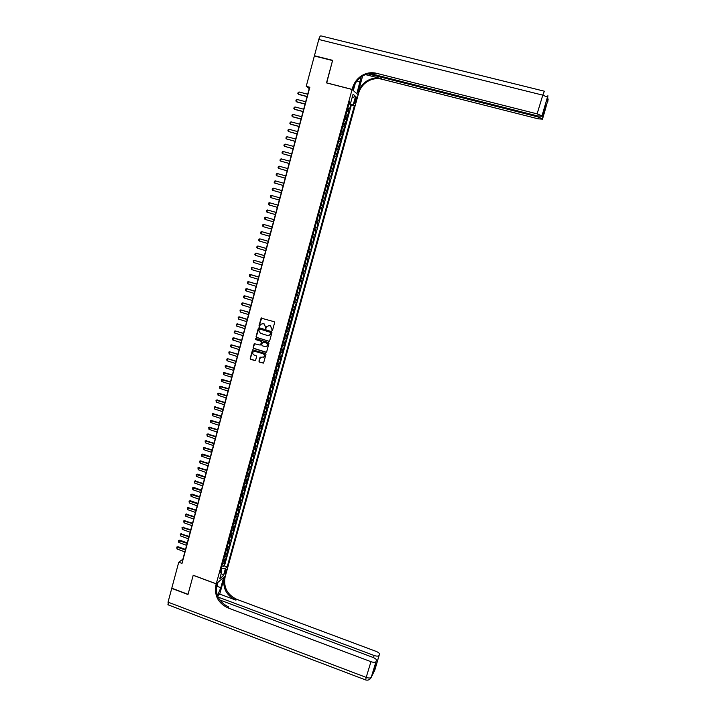 <?xml version="1.0" encoding="UTF-8"?>
<svg xmlns="http://www.w3.org/2000/svg" width="716" height="716" viewBox="0 0 716 716"><rect width="100%" height="100%" fill="white"/><g stroke="black" fill="none" stroke-linecap="round" stroke-linejoin="round"><path stroke-width="1.07" d="M271.964 330.497L272.581 330.157L274.631 322.63L274.139 321.708L261.134 318.128L258.977 325.896L259.317 326.541L260.588 324.411L262.978 323.641L263.998 323.954L265.555 326.899L265.636 328.519L266.889 326.415L269.305 325.619L270.326 325.932L271.892 328.886L271.964 330.497M268.446 325.529L270.55 325.905L272.295 330.488M261.716 317.859L259.21 325.861L259.639 326.523M262.145 323.551L264.222 323.927L265.958 328.501M226.247 571.198L226.39 569.757C225.934 569.587 225.37 570.509 224.699 572.523L224.556 573.955C225.021 574.125 225.585 573.203 226.247 571.198M258.932 361.168L259.416 362.081L263.604 362.914L265.958 354.42L265.475 353.498L252.542 349.864L250.197 358.358L250.681 359.28L254.789 360.595L255.657 360.112L256.614 356.577L256.131 355.664L254.09 355.011C252.748 354.313 252.417 353.283 253.097 351.923L255.102 351.261L263.121 353.82C264.455 354.501 264.795 355.512 264.15 356.872L259.998 357.4L258.932 361.168L259.648 362.019L263.327 363.146M306.224 86.332L314.36 55.982L332.555 60.574L326.505 82.895L352.102 89.482L216.25 583.817L193.204 575.243L188.04 594.316L171.777 588.203L178.749 562.203L182.007 563.403L309.831 87.263L306.224 86.332L309.214 88.578L182.893 559.196L178.749 562.203M268.795 341.326L269.663 340.834L271.937 332.501L271.454 331.589L259.21 327.749L258.342 328.241L256.095 336.556L256.579 337.469L269.243 341.317M268.947 343.483L266.683 351.78L265.806 352.272L253.625 348.397L253.142 347.475L254.216 343.689L259.899 345.014L260.767 344.521L261.412 342.167L260.928 341.246L255.782 339.626L255.523 338.811L256.042 338.641L268.455 342.561L268.947 343.483M221.915 565.953L223.634 566.58L224.726 562.642L223.831 563.376L224.556 560.744L223.267 561.031M223.723 559.384L225.442 560.01L226.533 556.063L225.647 556.779L226.372 554.139L225.093 554.417M225.531 552.806L227.258 553.432L228.35 549.476L227.464 550.174L228.189 547.525L226.909 547.794M227.348 546.21L229.075 546.836L230.167 542.871L229.281 543.551L230.015 540.902L228.735 541.162M229.165 539.604L230.892 540.222L231.984 536.257L231.107 536.919L231.841 534.261L230.561 534.503M230.982 532.981L232.718 533.599L233.81 529.625L232.942 530.27L233.676 527.611L232.396 527.844M232.807 526.341L234.544 526.967L235.636 522.975L234.776 523.611L235.51 520.944L234.23 521.159M234.633 519.691L236.37 520.308L237.47 516.317L236.611 516.934L237.345 514.258L236.074 514.464M236.468 513.032L238.204 513.649L239.314 509.64L238.446 510.24L239.189 507.563L237.918 507.76M238.303 506.355L240.048 506.964L241.149 502.954L240.299 503.536L241.032 500.851L239.762 501.039M240.146 499.661L241.892 500.269L242.993 496.251L242.142 496.815L242.885 494.121L241.614 494.3M241.99 492.957L243.735 493.566L244.845 489.538L243.995 490.084L244.738 487.381L243.476 487.551M243.834 486.236L245.588 486.844L246.698 482.799L245.856 483.336L246.599 480.633L245.328 480.785M245.686 479.496L247.441 480.105L248.55 476.059L247.709 476.57L248.461 473.867L247.199 474.001M247.539 472.748L249.293 473.357L250.412 469.302L249.58 469.794L250.323 467.083L249.061 467.208M249.401 465.991L251.155 466.59L252.274 462.527L251.441 463.001L252.193 460.281L250.94 460.397M251.262 459.207L253.025 459.815L254.073 453.47L252.811 453.577M253.133 452.414L254.896 453.013L255.943 446.65L254.69 446.739M255.003 445.612L256.767 446.211L257.894 442.121L257.071 442.542L257.832 439.803L256.579 439.884M256.874 438.792L258.646 439.382L259.711 432.947L258.467 433.019M258.753 431.954L260.526 432.545L261.662 428.437L260.848 428.83L261.608 426.083L260.356 426.136M260.642 425.107L262.414 425.698L263.551 421.581L262.736 421.948L263.497 419.2L262.253 419.245M262.53 418.242L264.302 418.833L265.439 414.698L264.634 415.056L265.394 412.3L264.15 412.327M264.419 411.36L266.2 411.951L267.337 407.816L266.54 408.147L267.301 405.381L266.057 405.399M266.316 404.468L268.097 405.05L269.234 400.906L268.446 401.228L269.207 398.454L267.963 398.463M268.214 397.559L269.995 398.141L271.14 393.988L270.353 394.292L271.113 391.509L269.878 391.5M270.12 390.632L271.901 391.213L273.047 387.052L272.268 387.338L273.029 384.546L271.794 384.537M272.026 383.695L273.816 384.277L274.953 377.574L273.718 377.547M273.942 376.741L275.732 377.314L276.868 370.584L275.642 370.548M275.857 369.769L277.647 370.351L278.801 366.162L278.032 366.386L278.801 363.585L277.566 363.531M277.772 362.788L279.571 363.361L280.726 359.163L279.956 359.369L280.726 356.559L279.5 356.496M279.696 355.789L281.495 356.362L282.659 352.156L281.889 352.344L282.668 349.524L281.442 349.444M281.63 348.773L283.429 349.345L284.592 345.13L283.831 345.3L284.601 342.481L283.384 342.382M283.554 341.747L285.362 342.311L286.525 338.086L285.774 338.238L286.552 335.41L285.326 335.303M285.496 334.703L287.304 335.267L288.467 331.034L287.716 331.168L288.494 328.331L287.277 328.214M287.438 327.642L289.246 328.205L290.445 321.233L289.237 321.099M289.38 320.562L291.197 321.126L292.405 314.127L291.188 313.975M291.331 313.474L293.148 314.038L294.365 306.994L293.157 306.842M293.283 306.367L295.099 306.931L296.281 302.653L295.547 302.716L296.335 299.852L295.126 299.682M295.243 299.252L297.059 299.807L298.241 295.52L297.516 295.565L298.304 292.692L297.095 292.513M297.203 292.11L299.028 292.665L300.272 285.523L299.073 285.326M299.172 284.959L300.997 285.514L302.25 278.327L301.051 278.121M301.141 277.79L302.966 278.336L304.157 274.031L303.441 274.013L304.237 271.122L303.038 270.899M303.119 270.603L304.944 271.158L306.135 266.835L305.428 266.791L306.224 263.909L305.025 263.667M305.097 263.407L306.931 263.953L308.211 256.668L307.021 256.418M307.075 256.194L308.918 256.731L310.207 249.41L309.017 249.15M309.07 248.962L310.905 249.499L312.104 245.149L311.406 245.051L312.212 242.142L311.021 241.865M311.057 241.713L312.901 242.25L314.217 234.857L313.026 234.571M313.053 234.454L314.906 234.991L316.105 230.624L315.416 230.48L316.221 227.554L315.031 227.249M315.058 227.169L316.902 227.706L318.11 223.329L317.43 223.168L318.235 220.242L317.054 219.919M317.063 219.875L318.915 220.412L320.249 212.903L319.067 212.571L320.929 213.091L322.137 208.696L320.285 208.168L322.137 208.696M321.466 208.499L324.16 201.357L322.298 200.838M322.316 200.784L323.489 201.142L326.183 194L324.321 193.481M324.348 193.392L325.52 193.759L328.214 186.634L326.344 186.115M326.38 185.981L327.552 186.366L330.246 179.242L328.375 178.723M328.42 178.561L329.593 178.964L330.407 175.993L331.06 176.288L332.278 171.84L330.407 171.321M330.47 171.124L331.633 171.536L334.327 164.42L332.448 163.901M332.519 163.669L333.683 164.089L334.506 161.109L335.142 161.449L336.368 156.983L334.497 156.473M334.569 156.195L335.732 156.634L338.426 149.528L336.547 149.018M336.627 148.704L337.791 149.161L340.476 142.054L338.596 141.544M338.695 141.195L339.849 141.67L342.543 134.563L340.655 134.062M340.762 133.677L341.917 134.161L344.602 127.063L342.713 126.562M342.839 126.132L343.984 126.634L346.678 119.545L344.781 119.044M344.915 118.579L346.061 119.089L348.755 112L346.991 110.998M346.857 111.508L348.755 112M355.279 98.88L354.599 103.22L356.282 99.748L356.505 97.072L355.279 98.88M352.102 89.482L358.134 94.897L225.415 575.897L216.25 583.817M223.634 566.58L224.457 565.9L227.178 566.902L354.384 105.682L349.113 103.292M227.178 566.902L225.477 568.334L223.49 575.566L219.731 578.788L221.745 571.484L219.991 572.952L349.56 101.672L350.733 102.657L353.06 94.19L355.548 96.383L353.248 104.742M224.457 565.9L351.377 104.903L350.831 104.447L349.578 108.984L347.833 107.964M346.061 119.089L346.678 119.545M343.984 126.634L344.602 127.063M341.917 134.161L342.543 134.563M339.849 141.67L340.476 142.054M337.791 149.161L338.426 149.528M335.732 156.634L336.368 156.983M333.683 164.089L334.327 164.42M331.633 171.536L332.278 171.84M329.593 178.964L330.246 179.242M327.552 186.366L328.214 186.634M325.52 193.759L326.183 194M323.489 201.142L324.16 201.357M320.929 213.091L320.249 212.903M318.915 220.412L318.235 220.242M316.902 227.706L316.221 227.554M314.906 234.991L314.217 234.857M312.901 242.25L312.212 242.142M310.905 249.499L310.207 249.41M308.918 256.731L308.211 256.668M306.931 263.953L306.224 263.909M304.944 271.158L304.237 271.122M302.966 278.336L302.25 278.327M300.997 285.514L300.272 285.523M299.028 292.665L298.304 292.692M297.059 299.807L296.335 299.852M295.099 306.931L294.365 306.994M293.148 314.038L292.405 314.127M291.197 321.126L290.445 321.233M289.246 328.205L288.494 328.331M287.304 335.267L286.552 335.41M285.362 342.311L284.601 342.481M283.429 349.345L282.668 349.524M281.495 356.362L280.726 356.559M279.571 363.361L278.801 363.585M277.647 370.351L276.868 370.584M275.732 377.314L274.953 377.574M273.816 384.277L273.029 384.546M271.901 391.213L271.113 391.509M269.995 398.141L269.207 398.454M268.097 405.05L267.301 405.381M266.2 411.951L265.394 412.3M264.302 418.833L263.497 419.2M262.414 425.698L261.608 426.083M260.526 432.545L259.711 432.947M258.646 439.382L257.832 439.803M256.767 446.211L255.943 446.65M254.896 453.013L254.073 453.47M253.025 459.815L252.193 460.281M251.155 466.59L250.323 467.083M249.293 473.357L248.461 473.867M247.441 480.105L246.599 480.633M245.588 486.844L244.738 487.381M243.735 493.566L242.885 494.121M241.892 500.269L241.032 500.851M240.048 506.964L239.189 507.563M238.204 513.649L237.345 514.258M236.37 520.308L235.51 520.944M234.544 526.967L233.676 527.611M232.718 533.599L231.841 534.261M230.892 540.222L230.015 540.902M229.075 546.836L228.189 547.525M227.258 553.432L226.372 554.139M225.442 560.01L224.556 560.744M221.163 570.84L221.888 568.191L221.36 567.994M349.703 103.444L349.945 102.585M348.934 103.954L350.831 104.447M351.377 104.903L354.384 105.682M349.327 102.522L350.733 102.657M346.893 116.064L345.747 115.544M344.817 123.617L343.662 123.116M342.749 131.153L341.595 130.661M340.682 138.662L339.518 138.188M338.614 146.162L337.46 145.706M336.556 153.645L335.392 153.197M334.506 161.109L333.334 160.679M332.457 168.564L331.284 168.144M330.407 175.993L329.235 175.59M328.367 183.412L327.194 183.019M326.335 190.805L325.162 190.429M324.303 198.189L323.122 197.831M322.272 205.555L321.099 205.206M318.262 215.516L319.443 215.838M316.248 222.855L317.43 223.168M314.235 230.176L315.416 230.48M312.221 237.488L313.411 237.775M310.216 244.782L311.406 245.051M308.22 252.059L309.41 252.318M306.215 259.317L307.415 259.568M304.228 266.558L305.428 266.791M302.241 273.789L303.441 274.013M300.255 281.003L301.463 281.209M298.277 288.199L299.485 288.396M296.308 295.377L297.516 295.565M294.339 302.546L295.547 302.716M292.37 309.697L293.578 309.849M290.41 316.83L291.627 316.973M288.45 323.945L289.667 324.08M286.498 331.052L287.716 331.168M284.547 338.14L285.774 338.238M282.605 345.21L283.831 345.3M280.663 352.272L281.889 352.344M278.73 359.307L279.956 359.369M276.797 366.332L278.032 366.386M274.872 373.349L276.099 373.385M272.948 380.339L274.183 380.366M271.024 387.32L272.268 387.338M269.109 394.292L270.353 394.292M267.202 401.237L268.446 401.228M265.296 408.174L266.54 408.147M263.39 415.092L264.634 415.056M261.492 422.001L262.736 421.948M259.595 428.893L260.848 428.83M257.706 435.767L258.959 435.695M255.827 442.631L257.071 442.542M253.938 449.478L255.191 449.38M252.059 456.307L253.321 456.199M250.188 463.127L251.441 463.001M248.318 469.929L249.58 469.794M246.447 476.722L247.709 476.57M244.586 483.488L245.856 483.336M242.733 490.254L243.995 490.084M240.871 496.993L242.142 496.815M239.028 503.724L240.299 503.536M237.175 510.445L238.446 510.24M235.331 517.149L236.611 516.934M233.497 523.835L234.776 523.611M231.662 530.511L232.942 530.27M229.827 537.17L231.107 536.919M228.001 543.82L229.281 543.551M226.184 550.452L227.464 550.174M224.359 557.066L225.647 556.779M221.745 571.484L220.707 570.339M222.542 563.671L223.831 563.376M221.888 568.191L225.477 568.334M352.084 97.752L355.548 96.383M223.49 575.566L221.217 573.382M259.022 327.713L256.328 336.511L256.811 337.433L269.019 341.281M270.773 332.985L270.433 332.34L259.693 328.966L258.807 330.336L260.364 333.271L267.703 335.58L270.138 334.766L270.997 332.949L270.433 332.34M259.595 328.948L270.657 332.305M268.858 335.625L270.496 334.005M270.997 332.949L270.72 333.969M254.744 343.411L253.375 347.43L253.858 348.343L266.28 352.245M260.356 344.996L261.644 342.123L261.152 341.201L255.782 339.626M255.934 338.614L256.015 339.581M265.036 346.642L267.077 345.944C267.739 344.584 267.408 343.555 266.066 342.875L262.477 342.23L261.716 344.826L262.208 345.739L265.036 346.642M266.084 346.66L267.31 345.9C267.963 344.539 267.632 343.51 266.289 342.83L266.066 342.875M263.005 341.944L266.289 342.83M260.508 357.114L259.165 361.106M263.211 357.57L264.374 356.819C265.018 355.458 264.678 354.438 263.345 353.767L263.121 353.82M254.278 351.198L263.345 353.767M253.07 349.587L250.43 358.304L250.913 359.217L255.281 360.569M307.701 94.226L299.055 91.97L298.456 94.217L307.092 96.472M299.055 91.97L298.151 92.4L297.847 93.528L298.823 94.476L307.057 96.624M541.994 115.849L547.892 95.667L542.003 115.885L537.107 113.871L542.791 95.147L547.659 97.206L547.337 98.826L547.642 101.753L548.009 101.037M544.375 91.218L542.791 95.147L318.781 39.47L314.422 55.75L332.618 60.332L326.675 82.94M356.845 93.751L361.392 75.86M356.998 93.787L358.152 94.825L358.51 93.536C359.924 88.641 362.708 84.757 366.852 81.892C371.541 78.858 376.509 77.954 381.753 79.172L537.958 118.784L542.477 119.187L548.214 99.014M362.618 76.039L357.937 93.026C359.36 88.113 362.153 84.219 366.306 81.338C371.004 78.304 375.99 77.391 381.243 78.617L365.509 74.625M326.523 82.823L352.12 89.411L352.487 88.086C353.937 83.038 356.801 79.037 361.061 76.075C365.876 72.951 370.978 72.012 376.374 73.265L537.107 113.871M352.12 89.411L353.328 90.493L355.261 83.477M545.538 104.831L546.031 106.953L542.477 119.187M542.424 118.802L537.618 116.833L537.877 115.992M367.899 73.864L537.618 116.833M318.781 39.47C319.613 36.704 320.41 35.523 321.18 35.934L544.25 91.183M369.85 73.48L537.456 115.894L542.057 116.278L545.717 104.25M352.487 88.086L353.086 88.632C354.536 83.602 357.391 79.61 361.634 76.657C366.44 73.542 371.532 72.611 376.911 73.855L376.374 73.265M546.031 106.953L544.545 108.098M218.067 597.055L374.128 655.498C376.625 656.33 378.281 656.321 379.095 655.471L374.853 669.988L371.246 677.3C370.405 678.204 368.722 678.24 366.189 677.399L370.96 661.682C373.492 662.524 375.175 662.515 376.007 661.638L371.291 677.22L369.769 679.296M168.341 604.913L168.045 602.156L171.733 588.4L187.986 594.522L193.186 575.315L216.232 583.88L215.919 585.017C214.138 595.488 218.129 603.105 227.894 607.884L370.96 661.682M217.476 595.649L220.823 587.702L223.643 577.481L225.397 575.959L225.093 577.069C223.338 587.272 227.223 594.692 236.754 599.328L376.222 651.426C378.675 652.455 379.775 653.511 379.534 654.594M218.031 582.278L216.214 589.035M218.067 582.296L216.232 583.88M219.731 594.092L224.224 577.821C222.461 588.051 226.363 595.497 235.913 600.142L219.731 594.092L217.61 596.007M375.309 664.546L376.088 665.406L373.385 670.865L376.052 661.566M376.464 660.734C376.723 659.606 375.605 658.523 373.117 657.467L219.749 599.954M215.919 585.017L216.832 584.229C215.051 594.665 219.033 602.272 228.771 607.034L227.894 607.884M373.385 670.865L376.088 665.361L379.095 655.471M305.687 101.735L297.059 99.47L296.46 101.717L305.079 103.981M297.059 99.47L296.147 99.891L295.851 101.019L296.818 101.958L305.043 104.115M303.673 109.226L295.055 106.953L294.455 109.19L303.074 111.472M295.055 106.953L294.151 107.364L293.855 108.483L294.831 109.423L303.038 111.598M301.669 116.699L293.068 114.417L292.468 116.654L301.069 118.946M293.068 114.417L292.164 114.829L291.86 115.947L292.835 116.878L301.033 119.062M299.664 124.163L291.072 121.863L290.481 124.092L299.064 126.401M291.072 121.863L290.177 122.266L289.873 123.385L290.848 124.307L299.037 126.499M297.668 131.61L289.085 129.292L288.494 131.52L297.068 133.838M289.085 129.292L288.19 129.694L287.895 130.804L288.494 131.52L297.042 133.928M295.672 139.029L287.107 136.711L286.516 138.931L295.073 141.258M287.107 136.711L286.212 137.105L285.917 138.215L286.516 138.931L295.055 141.338M293.685 146.44L285.129 144.113L284.538 146.333L293.086 148.66M285.129 144.113L284.243 144.498L283.948 145.608L284.538 146.333L293.068 148.74M291.698 153.842L283.16 151.497L282.569 153.707L291.108 156.052M283.16 151.497L282.274 151.873L281.979 152.982L282.569 153.707L291.09 156.115M289.72 161.216L281.191 158.863L280.6 161.073L289.121 163.427M281.191 158.863L280.305 159.238L280.01 160.339L280.6 161.073L289.112 163.481M287.743 168.573L279.231 166.21L278.64 168.412L287.152 170.784M279.231 166.21L278.345 166.577L278.05 167.678L278.64 168.412L287.143 170.829M285.774 175.921L277.271 173.549L276.689 175.742L285.183 178.123M277.271 173.549L276.394 173.907L276.099 175.008L276.689 175.742L285.174 178.159M283.805 183.251L275.32 180.871L274.729 183.063L283.214 185.444M275.32 180.871L274.443 181.22L274.147 182.311L274.729 183.063L283.205 185.471M281.844 190.563L273.369 188.174L272.787 190.358L281.254 192.756M273.369 188.174L272.492 188.514L272.196 189.606L272.787 190.358L281.245 192.765M279.884 197.867L271.418 195.459L270.836 197.643L279.294 200.05M270.836 197.643L270.254 196.891L270.55 195.799L271.418 195.459M268.894 204.91L268.321 204.149L268.607 203.058L269.476 202.726L277.924 205.143L269.878 202.834L268.894 204.91L277.343 207.327M275.982 212.392L267.542 209.985L266.961 212.16L275.392 214.585M266.961 212.16L266.388 211.399L266.674 210.307L267.542 209.985L275.973 212.41M274.04 219.633L265.609 217.225L265.027 219.391L273.449 221.835M265.027 219.391L264.455 218.622L264.741 217.539L265.609 217.225L274.031 219.66M272.098 226.856L263.676 224.448L263.103 226.605L271.507 229.057M263.103 226.605L262.53 225.844L262.817 224.761L263.676 224.448L272.089 226.891M270.165 234.06L261.752 231.653L261.179 233.81L269.574 236.271M261.179 233.81L260.606 233.04L260.892 231.957L261.752 231.653L270.156 234.114M268.231 241.256L259.836 238.849L259.264 240.997L267.641 243.467M259.264 240.997L258.691 240.227L258.977 239.144L259.836 238.849L268.223 241.31M266.307 248.434L257.921 246.018L257.348 248.175L265.708 250.654M257.348 248.175L256.775 247.387L257.062 246.313L257.921 246.018L266.289 248.497M264.383 255.594L256.006 253.178L255.433 255.326L263.792 257.823M255.433 255.326L254.869 254.538L255.156 253.473L256.006 253.178L264.365 255.666M262.468 262.736L254.099 260.329L253.527 262.468L261.868 264.965M253.527 262.468L253.249 260.606L254.099 260.329L262.441 262.826M260.552 269.869L252.193 267.453L251.62 269.592L259.953 272.107M251.62 269.592L251.343 267.73L252.193 267.453L260.526 269.968M258.646 276.985L250.716 274.577L249.723 276.698L258.046 279.222M249.723 276.698L249.445 274.837L250.296 274.568L258.619 277.092M256.74 284.082L248.398 281.665L247.834 283.796L256.14 286.328M247.834 283.796L247.271 282.999L247.557 281.934L248.398 281.665L256.704 284.198M254.842 291.161L246.93 288.745L245.937 290.875L254.234 293.417M245.937 290.875L245.382 290.07L245.669 289.013L246.51 288.754L254.806 291.296M252.945 298.232L244.621 295.824L244.058 297.937L252.336 300.487M244.058 297.937L243.494 297.131L243.78 296.075L244.621 295.824L252.9 298.366M251.048 305.285L242.733 302.877L242.169 304.989L250.439 307.549M242.169 304.989L241.614 304.175L241.901 303.119L242.733 302.877L251.012 305.428M249.159 312.319L240.853 309.912L240.29 312.024L248.55 314.593M240.29 312.024L240.021 310.153L240.853 309.912L249.114 312.48M247.271 319.345L239.412 316.884L238.419 319.041L246.662 321.618M238.419 319.041L238.151 317.17L238.983 316.937L247.226 319.515M245.391 326.353L237.542 323.883L236.549 326.04L244.782 328.635M236.549 326.04L236.28 324.169L237.112 323.945L245.346 326.532M243.512 333.343L235.242 330.935L234.687 333.03L242.903 335.625M234.687 333.03L234.132 332.206L234.418 331.159L235.242 330.935L243.467 333.531M241.641 340.324L233.819 337.836L232.816 340.002L241.032 342.615M232.816 340.002L232.557 338.131L233.38 337.916L241.587 340.521M239.77 347.287L231.519 344.87L230.964 346.965L239.162 349.578M230.964 346.965L230.418 346.123L230.695 345.085L231.519 344.87L239.717 347.493M237.909 354.232L229.666 351.825L229.111 353.901L237.291 356.532M229.111 353.901L228.843 352.03L229.666 351.825L237.855 354.447M236.047 361.168L227.813 358.752L227.258 360.828L235.43 363.468M227.258 360.828L226.721 359.996L226.999 358.958L227.813 358.752L235.985 361.392M234.195 368.087L225.97 365.67L225.415 367.747L233.568 370.396M225.415 367.747L225.146 365.867L226.408 365.563M234.132 368.319L225.146 365.867M232.342 374.987L224.126 372.58L223.571 374.647L231.715 377.305M223.571 374.647L223.311 372.767L224.564 372.454M232.27 375.229L223.311 372.767M230.489 381.879L222.282 379.462L221.727 381.53L229.863 384.197M221.727 381.53L221.468 379.65L222.73 379.337M230.418 382.129L221.468 379.65M228.646 388.752L220.447 386.336L219.893 388.403L228.019 391.07M219.893 388.403L219.642 386.515L220.895 386.201M228.574 389.012L219.642 386.515M226.802 395.608L218.613 393.2L218.067 395.25L226.175 397.935M218.067 395.25L217.807 393.37L219.069 393.057M226.73 395.876L217.807 393.37M224.967 402.455L216.787 400.047L216.241 402.097L224.341 404.791M216.241 402.097L215.981 400.208L217.243 399.886M224.887 402.732L215.981 400.208M223.132 409.284L214.961 406.876L214.415 408.917L222.506 411.619M214.415 408.917L214.165 407.028L215.418 406.715M223.052 409.57L214.165 407.028M221.307 416.103L213.144 413.687L212.598 415.728L220.671 418.439M212.598 415.728L212.348 413.839L213.601 413.517M221.226 416.399L212.348 413.839M219.481 422.905L211.327 420.489L210.781 422.53L218.845 425.25M210.781 422.53L210.531 420.641L211.784 420.31M219.391 423.21L210.531 420.641M217.655 429.69L209.511 427.282L208.974 429.314L217.02 432.043M208.974 429.314L208.723 427.416L209.976 427.094M217.575 430.003L208.723 427.416M215.838 436.465L207.703 434.048L207.166 436.08L215.203 438.819M207.166 436.08L206.915 434.191L208.168 433.851M215.749 436.787L206.915 434.191M214.021 443.222L205.904 440.805L205.358 442.837L213.386 445.585M205.358 442.837L205.107 440.94L206.369 440.6M213.932 443.553L205.107 440.94M212.213 449.961L204.096 447.554L203.559 449.576L211.578 452.333M203.559 449.576L203.308 447.679L204.57 447.339M212.124 450.31L203.308 447.679M210.406 456.692L202.771 454.06L201.76 456.298L209.77 459.063M201.76 456.298L201.518 454.4L202.771 454.06M210.316 457.05L201.518 454.4M208.607 463.413L200.507 460.997L199.97 463.01L207.962 465.785M199.97 463.01L199.728 461.113L200.981 460.764M208.508 463.771L199.728 461.113M206.808 470.108L198.717 467.7L198.18 469.705L206.163 472.488M198.18 469.705L197.938 467.808L199.191 467.458M206.709 470.484L197.938 467.808M205.009 476.802L197.41 474.144L196.399 476.391L204.373 479.183M196.399 476.391L196.157 474.493L197.41 474.144M204.91 477.178L196.157 474.493M203.219 483.47L195.155 481.062L194.618 483.058L202.574 485.86M194.618 483.058L194.376 481.161L195.629 480.803M203.111 483.855L194.376 481.161M201.429 490.129L193.848 487.462L192.837 489.717L200.784 492.527M192.837 489.717L192.595 487.811L193.848 487.462M201.321 490.532L192.595 487.811M199.648 496.779L192.076 494.094L191.065 496.358L199.003 499.177M191.065 496.358L190.823 494.452L192.076 494.094M199.54 497.181L190.823 494.452M197.867 503.411L190.304 500.717L189.292 502.99L197.222 505.809M189.292 502.99L189.06 501.084L190.304 500.717M197.759 503.822L189.06 501.084M196.095 510.025L188.057 507.617L187.529 509.604L195.441 512.432M187.529 509.604L187.297 507.698L188.541 507.331M195.978 510.445L187.297 507.698M194.322 516.63L186.294 514.222L185.766 516.2L193.669 519.046M185.766 516.2L185.534 514.294L186.778 513.927M194.206 517.059L185.534 514.294M192.55 523.217L184.531 520.809L184.012 522.787L191.897 525.634M184.012 522.787L183.77 520.881L185.023 520.505M192.434 523.656L183.77 520.881M190.787 529.795L182.777 527.388L182.249 529.357L190.134 532.221M182.249 529.357L182.016 527.45L183.269 527.074M190.662 530.243L182.016 527.45M189.024 536.365L181.023 533.948L180.504 535.917L188.371 538.781M180.504 535.917L180.271 534.011L181.515 533.635M188.899 536.812L180.271 534.011M187.261 542.907L179.77 540.168L178.749 542.46L186.616 545.341M178.749 542.46L178.526 540.553L179.77 540.168M187.136 543.372L178.526 540.553M185.507 549.449L178.024 546.702L177.532 547.033L177.013 548.993L184.853 551.875M177.013 548.993L176.78 547.078L178.024 546.702M185.381 549.915L176.78 547.078M348.146 111.526L348.978 108.501M355.127 99.443L356.282 99.748M354.689 101.108L355.825 101.403M357.937 93.026L358.51 93.536M381.243 78.617L381.753 79.172M547.463 100.052L547.991 100.526L547.633 101.708M547.892 95.667L547.677 97.734M356.926 81.024L360.282 81.884M224.224 577.821L225.093 577.069M235.913 600.142L236.754 599.328M379.131 655.409L376.088 665.406M168.045 602.156L366.189 677.399L365.688 679.967M373.483 657.619L374.128 655.498M373.51 672.324L374.11 671.107M216.975 586.27L220.823 587.702M361.634 76.657L361.061 76.075M366.306 81.338L366.852 81.892M542.415 118.766L545.977 107.06M167.875 604.743L365.563 679.923C368.158 680.612 370.047 679.735 371.246 677.3L376.007 661.638M373.555 672.226L374.754 669.791"/></g></svg>
